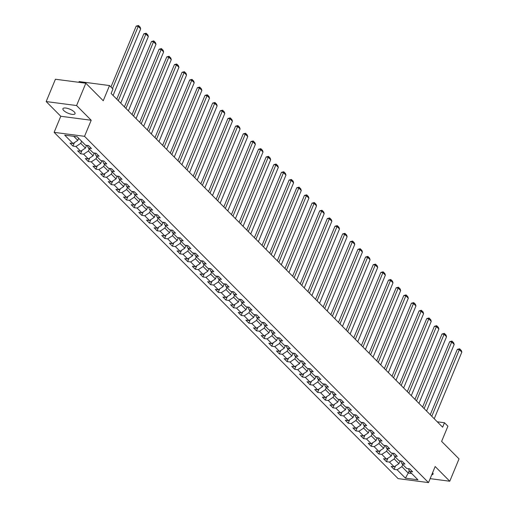 <?xml version="1.0" encoding="UTF-8"?>
<svg xmlns="http://www.w3.org/2000/svg" width="508" height="508" viewBox="0 0 508 508"><rect width="100%" height="100%" fill="white"/><g stroke="black" fill="none" stroke-linecap="round" stroke-linejoin="round"><path stroke-width="0.76" d="M74.238 111.893A6.566 2.203 -157.5 0 0 67.761 108.452A6.566 2.203 -157.5 0 0 62.916 108.693A6.566 2.203 -157.5 0 0 63.722 110.515A6.566 2.203 -157.5 0 0 70.199 113.957A6.566 2.203 -157.5 0 0 75.044 113.716A6.566 2.203 -157.5 0 0 74.238 111.893M54.121 132.34L398.094 478.612L428.511 482.6L84.538 136.328L54.121 132.34L60.782 116.269L91.199 120.256L76.587 105.55L46.177 101.562L60.782 116.269M46.177 101.562L55.423 79.235L85.839 83.223L103.238 100.736L109.525 85.554L79.115 81.566L78.81 82.302M430.143 478.65L449.77 481.228L459.022 458.895L441.623 441.382L447.91 426.199L444.481 422.745L437.255 421.799M76.587 105.55L85.839 83.223M408.362 468.674L409.6 471.411L412.598 471.805L409.658 468.84L406.66 468.446L401.955 463.715L404.952 464.102L402.012 461.143L399.009 460.75L394.303 456.013L397.307 456.406L394.367 453.447L391.363 453.053L386.658 448.316L389.661 448.71L386.721 445.751L383.718 445.357L379.012 440.62L382.016 441.014L379.076 438.055L376.072 437.661L371.367 432.924L374.371 433.318L371.431 430.359L368.427 429.965L363.722 425.228L366.725 425.621L363.785 422.662L360.782 422.269L356.076 417.532L359.08 417.925L356.133 414.96L353.136 414.566L348.431 409.835L351.428 410.229L348.488 407.264L345.491 406.87L340.785 402.133L343.783 402.526L340.843 399.567L337.845 399.174L333.14 394.437L336.137 394.83L333.197 391.871L330.2 391.478L325.495 386.74L328.492 387.134L325.552 384.175L322.555 383.781L317.849 379.044L320.846 379.438L317.906 376.479L314.903 376.085L310.197 371.348L313.201 371.742L310.261 368.783L307.257 368.389L302.552 363.652L305.556 364.046L302.616 361.08L299.612 360.693L294.907 355.956L297.91 356.349L294.97 353.384L291.967 352.99L287.261 348.253L290.265 348.647L287.325 345.688L284.321 345.294L279.616 340.557L282.619 340.951L279.679 337.991L276.676 337.598L271.971 332.861L274.974 333.254L272.028 330.295L269.03 329.902L264.325 325.164L267.322 325.558L264.382 322.599L261.385 322.205L256.68 317.468L259.677 317.862L256.737 314.903L253.74 314.509L249.034 309.772L252.031 310.166L249.091 307.207L246.094 306.813L241.389 302.076L244.386 302.47L241.446 299.504L238.449 299.11L233.744 294.373L236.741 294.767L233.801 291.808L230.797 291.414L226.092 286.677L229.095 287.071L226.155 284.112L223.152 283.718L218.446 278.981L221.45 279.375L218.51 276.416L215.506 276.022L210.801 271.285L213.804 271.678L210.864 268.719L207.861 268.326L203.156 263.589L206.159 263.982L203.219 261.023L200.216 260.629L195.51 255.892L198.514 256.286L195.574 253.327L192.57 252.933L187.865 248.196L190.868 248.59L187.922 245.624L184.925 245.231L180.219 240.5L183.217 240.887L180.276 237.928L177.279 237.534L172.574 232.797L175.571 233.191L172.631 230.232L169.634 229.838L164.929 225.101L167.926 225.495L164.986 222.536L161.988 222.142L157.283 217.405L160.28 217.799L157.34 214.84L154.343 214.446L149.638 209.709L152.635 210.102L149.695 207.143L146.691 206.75L141.986 202.013L144.99 202.406L142.049 199.447L139.046 199.053L134.341 194.316L137.344 194.71L134.404 191.745L131.401 191.351L126.695 186.62L129.699 187.014L126.759 184.048L123.755 183.655L119.05 178.918L122.053 179.311L119.113 176.352L116.11 175.959L111.404 171.221L114.408 171.615L111.468 168.656L108.464 168.262L103.759 163.525L106.763 163.919L103.816 160.96L100.819 160.566L96.114 155.829L99.111 156.223L96.171 153.264L93.174 152.87L88.468 148.133L91.465 148.526L88.525 145.567L85.528 145.174L77.197 136.785L64.7 135.147L73.031 143.535L70.034 143.142L72.974 146.101L74.416 142.621M409.6 471.411L417.932 479.8L405.435 478.161L397.104 469.773L394.106 469.379L395.541 465.9M72.974 146.101L75.971 146.494L80.677 151.232L77.68 150.838L80.62 153.797L83.617 154.191L88.322 158.928L85.325 158.534L88.265 161.493L91.262 161.887L95.968 166.624L92.97 166.23L95.91 169.189L98.908 169.583L103.613 174.32L100.616 173.926L103.556 176.886L106.559 177.279L111.265 182.016L108.261 181.623L111.201 184.588L114.205 184.982L118.91 189.713L115.907 189.325L118.847 192.284L121.85 192.678L126.556 197.415L123.552 197.021L126.492 199.981L129.496 200.374L134.201 205.111L131.197 204.718L134.137 207.677L137.141 208.07L141.846 212.808L138.843 212.414L141.789 215.373L144.786 215.767L149.492 220.504L146.494 220.11L149.435 223.069L152.432 223.463L157.137 228.2L154.14 227.806L157.08 230.765L160.077 231.159L164.782 235.896L161.785 235.502L164.725 238.468L167.723 238.862L172.428 243.592L169.431 243.205L172.371 246.164L175.368 246.558L180.073 251.295L177.076 250.901L180.016 253.86L183.013 254.254L187.719 258.991L184.721 258.597L187.662 261.556L190.665 261.95L195.37 266.687L192.367 266.294L195.307 269.253L198.311 269.646L203.016 274.384L200.012 273.99L202.952 276.949L205.956 277.343L210.661 282.08L207.658 281.686L210.598 284.645L213.601 285.039L218.307 289.776L215.303 289.382L218.243 292.348L221.247 292.735L225.952 297.472L222.949 297.078L225.895 300.044L228.892 300.438L233.597 305.175L230.6 304.781L233.54 307.74L236.537 308.134L241.243 312.871L238.246 312.477L241.186 315.436L244.183 315.83L248.888 320.567L245.891 320.173L248.831 323.132L251.828 323.526L256.534 328.263L253.536 327.87L256.476 330.829L259.474 331.222L264.179 335.959L261.182 335.566L264.122 338.525L267.125 338.919L271.824 343.656L268.827 343.262L271.767 346.227L274.771 346.615L279.476 351.352L276.473 350.958L279.413 353.924L282.416 354.317L287.122 359.054L284.118 358.661L287.058 361.62L290.062 362.014L294.767 366.751L291.763 366.357L294.704 369.316L297.707 369.71L302.412 374.447L299.409 374.053L302.349 377.012L305.352 377.406L310.058 382.143L307.054 381.749L310.001 384.708L312.998 385.102L317.703 389.839L314.706 389.445L317.646 392.405L320.643 392.798L325.349 397.535L322.351 397.142L325.291 400.101L328.289 400.495L332.994 405.232L329.997 404.838L332.937 407.803L335.934 408.197L340.639 412.928L337.642 412.54L340.582 415.5L343.579 415.893L348.285 420.63L345.288 420.237L348.228 423.196L351.231 423.589L355.93 428.327L352.933 427.933L355.873 430.892L358.877 431.286L363.582 436.023L360.578 435.629L363.518 438.588L366.522 438.982L371.227 443.719L368.224 443.325L371.164 446.284L374.167 446.678L378.873 451.415L375.869 451.021L378.809 453.981L381.813 454.374L386.518 459.111L383.515 458.718L386.455 461.683L389.458 462.077L394.164 466.808L391.16 466.42L394.106 469.379M109.525 85.554L112.96 89.008L111.106 93.472L442.633 427.209L444.481 422.745M400.082 460.889L398.932 463.671L394.227 458.934L395.103 456.819M400.717 460.978L401.955 463.715M394.164 466.808L398.932 463.671M389.458 462.077L394.227 458.934M392.436 453.193L391.287 455.974L386.582 451.237L387.458 449.116M393.071 453.276L394.303 456.013M386.518 459.111L391.287 455.974M381.813 454.374L386.582 451.237M384.791 445.497L383.642 448.272L378.936 443.541L379.813 441.42M385.426 445.58L386.658 448.316M378.873 451.415L383.642 448.272M374.167 446.678L378.936 443.541M377.146 437.801L375.996 440.576L371.291 435.839L372.167 433.724M377.781 437.883L379.012 440.62M371.227 443.719L375.996 440.576M366.522 438.982L371.291 435.839M369.5 430.105L368.344 432.88L363.639 428.142L364.515 426.028M370.135 430.187L371.367 432.924M363.582 436.023L368.344 432.88M358.877 431.286L363.639 428.142M361.848 422.408L360.699 425.183L355.994 420.446L356.87 418.332M362.483 422.491L363.722 425.228M355.93 428.327L360.699 425.183M351.231 423.589L355.994 420.446M354.203 414.712L353.054 417.487L348.348 412.75L349.225 410.635M354.838 414.795L356.076 417.532M348.285 420.63L353.054 417.487M343.579 415.893L348.348 412.75M346.558 407.01L345.408 409.791L340.703 405.054L341.579 402.939M347.193 407.099L348.431 409.835M340.639 412.928L345.408 409.791M335.934 408.197L340.703 405.054M338.912 399.313L337.763 402.095L333.058 397.358L333.934 395.237M339.547 399.396L340.785 402.133M332.994 405.232L337.763 402.095M328.289 400.495L333.058 397.358M331.267 391.617L330.117 394.392L325.412 389.661L326.288 387.54M331.902 391.7L333.14 394.437M325.349 397.535L330.117 394.392M320.643 392.798L325.412 389.661M323.621 383.921L322.472 386.696L317.767 381.959L318.643 379.844M324.256 384.004L325.495 386.74M317.703 389.839L322.472 386.696M312.998 385.102L317.767 381.959M315.976 376.225L314.827 379L310.121 374.263L310.998 372.148M316.611 376.307L317.849 379.044M310.058 382.143L314.827 379M305.352 377.406L310.121 374.263M308.331 368.529L307.181 371.304L302.476 366.566L303.352 364.452M308.966 368.611L310.197 371.348M302.412 374.447L307.181 371.304M297.707 369.71L302.476 366.566M300.685 360.832L299.536 363.607L294.831 358.87L295.707 356.756M301.32 360.915L302.552 363.652M294.767 366.751L299.536 363.607M290.062 362.014L294.831 358.87M293.04 353.13L291.89 355.911L287.185 351.174L288.061 349.06M293.675 353.219L294.907 355.956M287.122 359.054L291.89 355.911M282.416 354.317L287.185 351.174M285.394 345.434L284.239 348.215L279.533 343.478L280.41 341.357M286.029 345.516L287.261 348.253M279.476 351.352L284.239 348.215M274.771 346.615L279.533 343.478M277.743 337.737L276.593 340.519L271.888 335.782L272.764 333.661M278.378 337.82L279.616 340.557M271.824 343.656L276.593 340.519M267.125 338.919L271.888 335.782M270.097 330.041L268.948 332.816L264.243 328.079L265.119 325.965M270.732 330.124L271.971 332.861M264.179 335.959L268.948 332.816M259.474 331.222L264.243 328.079M262.452 322.345L261.303 325.12L256.597 320.383L257.473 318.268M263.087 322.428L264.325 325.164M256.534 328.263L261.303 325.12M251.828 323.526L256.597 320.383M254.806 314.649L253.657 317.424L248.952 312.687L249.828 310.572M255.441 314.731L256.68 317.468M248.888 320.567L253.657 317.424M244.183 315.83L248.952 312.687M247.161 306.953L246.012 309.728L241.306 304.99L242.183 302.876M247.796 307.035L249.034 309.772M241.243 312.871L246.012 309.728M236.537 308.134L241.306 304.99M239.516 299.256L238.366 302.031L233.661 297.294L234.537 295.18M240.151 299.339L241.389 302.076M233.597 305.175L238.366 302.031M228.892 300.438L233.661 297.294M231.87 291.554L230.721 294.335L226.016 289.598L226.892 287.484M232.505 291.636L233.744 294.373M225.952 297.472L230.721 294.335M221.247 292.735L226.016 289.598M224.225 283.858L223.076 286.639L218.37 281.902L219.246 279.781M224.86 283.94L226.092 286.677M218.307 289.776L223.076 286.639M213.601 285.039L218.37 281.902M216.579 276.161L215.43 278.936L210.725 274.199L211.601 272.085M217.214 276.244L218.446 278.981M210.661 282.08L215.43 278.936M205.956 277.343L210.725 274.199M208.934 268.465L207.785 271.24L203.079 266.503L203.956 264.389M209.569 268.548L210.801 271.285M203.016 274.384L207.785 271.24M198.311 269.646L203.079 266.503M201.289 260.769L200.133 263.544L195.428 258.807L196.304 256.692M201.924 260.852L203.156 263.589M195.37 266.687L200.133 263.544M190.665 261.95L195.428 258.807M193.637 253.073L192.488 255.848L187.782 251.111L188.659 248.996M194.272 253.155L195.51 255.892M187.719 258.991L192.488 255.848M183.013 254.254L187.782 251.111M185.992 245.377L184.842 248.152L180.137 243.415L181.013 241.3M186.626 245.459L187.865 248.196M180.073 251.295L184.842 248.152M175.368 246.558L180.137 243.415M178.346 237.674L177.197 240.455L172.491 235.718L173.368 233.604M178.981 237.763L180.219 240.5M172.428 243.592L177.197 240.455M167.723 238.862L172.491 235.718M170.701 229.978L169.551 232.759L164.846 228.022L165.722 225.901M171.336 230.061L172.574 232.797M164.782 235.896L169.551 232.759M160.077 231.159L164.846 228.022M163.055 222.282L161.906 225.057L157.201 220.326L158.077 218.205M163.69 222.364L164.929 225.101M157.137 228.2L161.906 225.057M152.432 223.463L157.201 220.326M155.41 214.586L154.261 217.361L149.555 212.623L150.431 210.509M156.045 214.668L157.283 217.405M149.492 220.504L154.261 217.361M144.786 215.767L149.555 212.623M147.764 206.889L146.615 209.664L141.91 204.927L142.786 202.813M148.399 206.972L149.638 209.709M141.846 212.808L146.615 209.664M137.141 208.07L141.91 204.927M140.119 199.193L138.97 201.968L134.264 197.231L135.141 195.116M140.754 199.276L141.986 202.013M134.201 205.111L138.97 201.968M129.496 200.374L134.264 197.231M132.474 191.497L131.324 194.272L126.619 189.535L127.495 187.42M133.109 191.579L134.341 194.316M126.556 197.415L131.324 194.272M121.85 192.678L126.619 189.535M124.828 183.794L123.673 186.576L118.974 181.839L119.85 179.724M125.463 183.883L126.695 186.62M118.91 189.713L123.673 186.576M114.205 184.982L118.974 181.839M117.183 176.098L116.027 178.88L111.322 174.142L112.198 172.021M117.818 176.181L119.05 178.918M111.265 182.016L116.027 178.88M106.559 177.279L111.322 174.142M109.531 168.402L108.382 171.177L103.676 166.446L104.553 164.325M110.166 168.485L111.404 171.221M103.613 174.32L108.382 171.177M98.908 169.583L103.676 166.446M101.886 160.706L100.736 163.481L96.031 158.744L96.907 156.629M102.521 160.788L103.759 163.525M95.968 166.624L100.736 163.481M91.262 161.887L96.031 158.744M94.24 153.01L93.091 155.785L88.386 151.047L89.262 148.933M94.875 153.092L96.114 155.829M88.322 158.928L93.091 155.785M83.617 154.191L88.386 151.047M86.595 145.313L85.446 148.088L80.74 143.351L81.617 141.237M87.23 145.396L88.468 148.133M80.677 151.232L85.446 148.088M75.971 146.494L80.74 143.351M78.677 138.278L77.8 140.392L73.768 136.334M73.031 143.535L77.8 140.392M91.199 120.256L84.538 136.328M449.77 481.228L435.165 466.522L428.511 482.6M409.245 470.624L408.241 473.043L411.671 473.494M402.749 464.515L401.872 466.63L408.241 473.043L405.435 478.161M397.104 469.773L401.872 466.63M80.62 153.797L82.061 150.324M88.265 161.493L89.706 158.02M95.91 169.189L97.352 165.716M103.556 176.886L104.997 173.412M111.201 184.588L112.643 181.108M118.847 192.284L120.288 188.805M126.492 199.981L127.933 196.501M134.137 207.677L135.579 204.203M141.789 215.373L143.224 211.899M149.435 223.069L150.87 219.596M157.08 230.765L158.521 227.292M164.725 238.468L166.167 234.988M172.371 246.164L173.812 242.684M180.016 253.86L181.458 250.381M187.662 261.556L189.103 258.077M195.307 269.253L196.748 265.779M202.952 276.949L204.394 273.475M210.598 284.645L212.039 281.172M218.243 292.348L219.685 288.868M225.895 300.044L227.33 296.564M233.54 307.74L234.975 304.26M241.186 315.436L242.627 311.956M248.831 323.132L250.273 319.659M256.476 330.829L257.918 327.355M264.122 338.525L265.563 335.051M271.767 346.227L273.209 342.748M279.413 353.924L280.854 350.444M287.058 361.62L288.5 358.14M294.704 369.316L296.145 365.836M302.349 377.012L303.79 373.539M310.001 384.708L311.436 381.235M317.646 392.405L319.081 388.931M325.291 400.101L326.733 396.627M332.937 407.803L334.378 404.324M340.582 415.5L342.024 412.02M348.228 423.196L349.669 419.716M355.873 430.892L357.315 427.418M363.518 438.588L364.96 435.115M371.164 446.284L372.605 442.811M378.809 453.981L380.251 450.507M386.455 461.683L387.896 458.203M431.743 474.783A6.566 2.203 -157.5 0 0 433.038 474.097A6.566 2.203 -157.5 0 0 432.606 472.7M112.497 88.538L138.239 26.378L136.188 26.111L110.966 87.001M113.093 95.472L140.691 28.848L138.239 26.378L138.474 25.508L140.189 27.235L140.691 28.848M136.188 26.111L138.474 25.508M118.288 100.705L145.891 34.074L143.834 33.807L116.764 99.162M120.739 103.168L148.336 36.544L145.891 34.074L146.12 33.204L147.834 34.931L148.336 36.544M143.834 33.807L146.12 33.204M125.94 108.401L153.537 41.777L151.479 41.504L124.409 106.858M128.384 110.865L155.988 44.24L153.537 41.777L153.765 40.9L155.48 42.628L155.988 44.24M151.479 41.504L153.765 40.9M133.585 116.097L161.182 49.473L159.125 49.2L132.055 114.56M136.036 118.567L163.633 51.937L161.182 49.473L161.411 48.597L163.125 50.324L163.633 51.937M159.125 49.2L161.411 48.597M141.23 123.793L168.827 57.169L166.77 56.896L139.7 122.257M143.681 126.263L171.279 59.633L168.827 57.169L169.056 56.299L170.771 58.02L171.279 59.633M166.77 56.896L169.056 56.299M148.876 131.489L176.473 64.865L174.415 64.599L147.345 129.953M151.327 133.96L178.924 67.329L176.473 64.865L176.701 63.995L178.422 65.722L178.924 67.329M174.415 64.599L176.701 63.995M156.521 139.186L184.118 72.561L182.061 72.295L154.991 137.649M158.972 141.656L186.569 75.032L184.118 72.561L184.353 71.692L186.068 73.419L186.569 75.032M182.061 72.295L184.353 71.692M164.167 146.888L191.764 80.258L189.706 79.991L162.636 145.345M166.618 149.352L194.215 82.728L191.764 80.258L191.999 79.388L193.713 81.115L194.215 82.728M189.706 79.991L191.999 79.388M171.812 154.584L199.409 87.954L197.358 87.687L170.282 153.041M174.263 157.048L201.86 90.424L199.409 87.954L199.644 87.084L201.359 88.811L201.86 90.424M197.358 87.687L199.644 87.084M179.457 162.281L207.054 95.656L205.003 95.383L177.927 160.738M181.908 164.744L209.506 98.12L207.054 95.656L207.289 94.78L209.004 96.507L209.506 98.12M205.003 95.383L207.289 94.78M187.103 169.977L214.7 103.353L212.649 103.08L185.572 168.44M189.554 172.441L217.151 105.816L214.7 103.353L214.935 102.476L216.649 104.203L217.151 105.816M212.649 103.08L214.935 102.476M194.748 177.673L222.345 111.049L220.294 110.776L193.224 176.136M197.199 180.143L224.796 113.513L222.345 111.049L222.58 110.172L224.295 111.9L224.796 113.513M220.294 110.776L222.58 110.172M202.394 185.369L229.997 118.745L227.94 118.478L200.87 183.833M204.845 187.839L232.442 121.209L229.997 118.745L230.226 117.875L231.94 119.602L232.442 121.209M227.94 118.478L230.226 117.875M210.045 193.065L237.642 126.441L235.585 126.174L208.515 191.529M212.49 195.536L240.094 128.911L237.642 126.441L237.871 125.571L239.586 127.298L240.094 128.911M235.585 126.174L237.871 125.571M217.691 200.768L245.288 134.137L243.23 133.871L216.16 199.225M220.142 203.232L247.739 136.608L245.288 134.137L245.516 133.267L247.231 134.995L247.739 136.608M243.23 133.871L245.516 133.267M225.336 208.464L252.933 141.834L250.876 141.567L223.806 206.921M227.787 210.928L255.384 144.304L252.933 141.834L253.162 140.964L254.876 142.691L255.384 144.304M250.876 141.567L253.162 140.964M232.981 216.16L260.579 149.53L258.521 149.263L231.451 214.617M235.433 218.624L263.03 152L260.579 149.53L260.807 148.66L262.528 150.387L263.03 152M258.521 149.263L260.807 148.66M240.627 223.857L268.224 157.232L266.167 156.959L239.097 222.32M243.078 226.32L270.675 159.696L268.224 157.232L268.459 156.356L270.173 158.083L270.675 159.696M266.167 156.959L268.459 156.356M248.272 231.553L275.869 164.929L273.812 164.656L246.742 230.016M250.723 234.023L278.321 167.392L275.869 164.929L276.104 164.052L277.819 165.779L278.321 167.392M273.812 164.656L276.104 164.052M255.918 239.249L283.515 172.625L281.464 172.352L254.387 237.712M258.369 241.719L285.966 175.089L283.515 172.625L283.75 171.755L285.464 173.482L285.966 175.089M281.464 172.352L283.75 171.755M263.563 246.945L291.16 180.321L289.109 180.054L262.033 245.408M266.014 249.415L293.611 182.791L291.16 180.321L291.395 179.451L293.11 181.178L293.611 182.791M289.109 180.054L291.395 179.451M271.209 254.648L298.806 188.017L296.755 187.75L269.678 253.105M273.66 257.111L301.257 190.487L298.806 188.017L299.041 187.147L300.755 188.874L301.257 190.487M296.755 187.75L299.041 187.147M278.854 262.344L306.451 195.713L304.4 195.447L277.33 260.801M281.305 264.808L308.902 198.184L306.451 195.713L306.686 194.843L308.4 196.571L308.902 198.184M304.4 195.447L306.686 194.843M286.499 270.04L314.103 203.41L312.045 203.143L284.975 268.497M288.95 272.504L316.548 205.88L314.103 203.41L314.331 202.54L316.046 204.267L316.548 205.88M312.045 203.143L314.331 202.54M294.151 277.736L321.748 211.112L319.691 210.839L292.621 276.2M296.596 280.2L324.199 213.576L321.748 211.112L321.977 210.236L323.691 211.963L324.199 213.576M319.691 210.839L321.977 210.236M301.796 285.433L329.394 218.808L327.336 218.535L300.266 283.896M304.248 287.903L331.845 221.272L329.394 218.808L329.622 217.932L331.337 219.659L331.845 221.272M327.336 218.535L329.622 217.932M309.442 293.129L337.039 226.505L334.982 226.231L307.911 291.592M311.893 295.599L339.49 228.968L337.039 226.505L337.268 225.635L338.982 227.362L339.49 228.968M334.982 226.231L337.268 225.635M317.087 300.825L344.684 234.201L342.627 233.934L315.557 299.288M319.538 303.295L347.135 236.671L344.684 234.201L344.913 233.331L346.634 235.058L347.135 236.671M342.627 233.934L344.913 233.331M324.733 308.521L352.33 241.897L350.272 241.63L323.202 306.984M327.184 310.991L354.781 244.367L352.33 241.897L352.565 241.027L354.279 242.754L354.781 244.367M350.272 241.63L352.565 241.027M332.378 316.224L359.975 249.593L357.918 249.326L330.848 314.681M334.829 318.687L362.426 252.063L359.975 249.593L360.21 248.723L361.925 250.45L362.426 252.063M357.918 249.326L360.21 248.723M340.023 323.92L367.621 257.289L365.57 257.023L338.493 322.377M342.475 326.384L370.072 259.759L367.621 257.289L367.855 256.419L369.57 258.147L370.072 259.759M365.57 257.023L367.855 256.419M347.669 331.616L375.266 264.992L373.215 264.719L346.139 330.073M350.12 334.08L377.717 267.456L375.266 264.992L375.501 264.116L377.215 265.843L377.717 267.456M373.215 264.719L375.501 264.116M355.314 339.312L382.911 272.688L380.86 272.415L353.784 337.776M357.765 341.782L385.362 275.152L382.911 272.688L383.146 271.812L384.861 273.539L385.362 275.152M380.86 272.415L383.146 271.812M362.96 347.008L390.557 280.384L388.506 280.111L361.436 345.472M365.411 349.479L393.008 282.848L390.557 280.384L390.792 279.514L392.506 281.235L393.008 282.848M388.506 280.111L390.792 279.514M370.605 354.705L398.209 288.08L396.151 287.814L369.081 353.168M373.056 357.175L400.653 290.544L398.209 288.08L398.437 287.211L400.152 288.938L400.653 290.544M396.151 287.814L398.437 287.211M378.257 362.401L405.854 295.777L403.796 295.51L376.726 360.864M380.702 364.871L408.305 298.247L405.854 295.777L406.082 294.907L407.797 296.634L408.305 298.247M403.796 295.51L406.082 294.907M385.902 370.103L413.499 303.473L411.442 303.206L384.372 368.56M388.353 372.567L415.95 305.943L413.499 303.473L413.728 302.603L415.442 304.33L415.95 305.943M411.442 303.206L413.728 302.603M393.548 377.8L421.145 311.169L419.087 310.902L392.017 376.257M395.999 380.263L423.596 313.639L421.145 311.169L421.373 310.299L423.088 312.026L423.596 313.639M419.087 310.902L421.373 310.299M401.193 385.496L428.79 318.872L426.733 318.599L399.663 383.953M403.644 387.96L431.241 321.335L428.79 318.872L429.019 317.995L430.74 319.723L431.241 321.335M426.733 318.599L429.019 317.995M408.838 393.192L436.435 326.568L434.378 326.295L407.308 391.655M411.29 395.656L438.887 329.032L436.435 326.568L436.67 325.691L438.385 327.419L438.887 329.032M434.378 326.295L436.67 325.691M416.484 400.888L444.081 334.264L442.024 333.991L414.953 399.351M418.935 403.358L446.532 336.728L444.081 334.264L444.316 333.388L446.03 335.115L446.532 336.728M442.024 333.991L444.316 333.388M424.129 408.584L451.726 341.96L449.675 341.694L422.599 407.048M426.58 411.055L454.177 344.424L451.726 341.96L451.961 341.09L453.676 342.817L454.177 344.424M449.675 341.694L451.961 341.09M431.775 416.281L459.372 349.656L457.321 349.39L430.244 414.744M434.226 418.751L461.823 352.127L459.372 349.656L459.607 348.786L461.321 350.514L461.823 352.127M457.321 349.39L459.607 348.786"/></g></svg>
